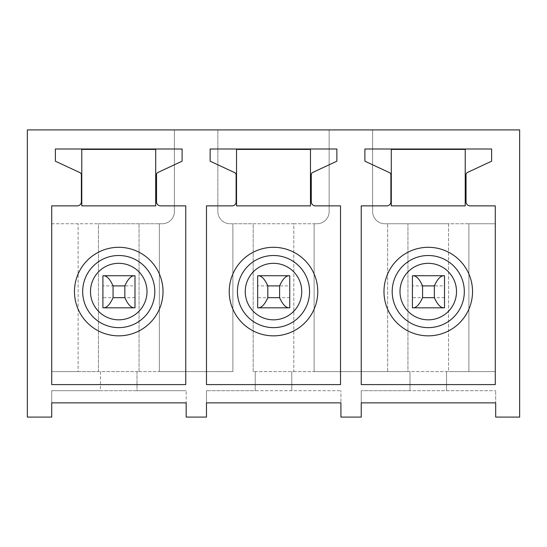 <?xml version="1.0" encoding="UTF-8"?>
<svg xmlns="http://www.w3.org/2000/svg" width="547" height="547" viewBox="0 0 547 547"><rect width="100%" height="100%" fill="white"/><g stroke="black" fill="none" stroke-linecap="round" stroke-linejoin="round"><path stroke-width="0.41" stroke-dasharray="2.73 2.05" d="M27.35 417.087L51.719 417.087L51.719 390.688L51.719 402.872L186.171 402.872L186.171 390.688L186.171 417.087L206.479 417.087L206.479 390.688L206.479 402.872L340.925 402.872L340.925 390.688L340.925 417.087L361.239 417.087L361.239 390.688L361.239 402.872L495.685 402.872L495.685 390.688L495.685 417.087L519.65 417.087L519.65 129.912L329.15 129.912L329.15 211.559A12.184 12.184 0 0 1 316.959 223.744L314.122 223.744L314.122 371.598L387.638 371.598L387.638 223.744L384.794 223.744A12.184 12.184 0 0 1 372.61 211.559L372.61 129.912L372.61 211.559A12.184 12.184 0 0 0 384.794 223.744L407.946 223.744L407.946 371.598L448.567 371.598L448.567 223.744L407.946 223.744L407.946 371.598L409.976 371.598L409.976 390.688L495.685 390.688L361.239 390.688L409.976 390.688L409.976 371.598L448.567 371.598L448.567 223.744L495.281 223.744L495.281 371.598L448.567 371.598L495.281 371.598L495.281 223.744L468.875 223.744L468.875 371.598L468.875 223.744L387.638 223.744L387.638 371.598L407.946 371.598L314.122 371.598L314.122 223.744L316.959 223.744A12.184 12.184 0 0 0 329.15 211.559L329.15 129.912L174.39 129.912L174.39 211.559A12.184 12.184 0 0 1 162.206 223.744L159.362 223.744L159.362 371.598L232.878 371.598L232.878 223.744L230.041 223.744A12.184 12.184 0 0 1 217.85 211.559L217.85 129.912L217.85 211.559A12.184 12.184 0 0 0 230.041 223.744L253.193 223.744L253.193 371.598L293.807 371.598L293.807 223.744L253.193 223.744L253.193 371.598L255.223 371.598L255.223 390.688L340.925 390.688L206.479 390.688L255.223 390.688L255.223 371.598L293.807 371.598L293.807 223.744L232.878 223.744L232.878 371.598L159.362 371.598L159.362 223.744L162.206 223.744A12.184 12.184 0 0 0 174.39 211.559L174.39 129.912L27.35 129.912L27.35 417.087M51.719 390.688L186.171 390.688L137.023 390.688L137.023 371.598L100.463 371.598L100.463 390.688L137.023 390.688L137.023 371.598L139.054 371.598L139.054 223.744L98.433 223.744L98.433 371.598L139.054 371.598L139.054 223.744L159.362 223.744L98.433 223.744L98.433 371.598L100.463 371.598L100.463 390.688L51.719 390.688M134.993 285.89L134.993 307.824L134.993 275.736L102.904 275.736L102.904 307.824L102.904 285.89L134.993 285.89L134.993 275.736L134.993 307.824L102.904 307.824L102.904 285.89M134.33 307.824L103.561 307.824M134.33 275.736L103.561 275.736L134.33 275.736M51.719 384.596L51.719 205.87L77.312 205.87A4.061 4.061 0 0 0 81.373 201.809L81.373 174.862A2.434 2.434 0 0 0 79.965 172.654L55.377 161.187L55.377 149.003L182.11 149.003L182.11 161.187L157.926 172.462A2.434 2.434 0 0 0 156.517 174.678L156.517 201.809A4.061 4.061 0 0 0 160.579 205.87L185.761 205.87L185.761 384.596L51.719 384.596M155.704 149.406L155.704 205.87L81.776 205.87L81.776 149.406L155.704 149.406M291.777 390.688L291.777 371.598L291.777 390.688M289.746 285.89L289.746 307.824L289.746 275.736L257.658 275.736L257.658 307.824L257.658 285.89L289.746 285.89L289.746 275.736L289.746 307.824L257.658 307.824L257.658 285.89M289.089 307.824L258.314 307.824M289.089 275.736L258.314 275.736L289.089 275.736M206.479 384.596L206.479 205.87L232.072 205.87A4.061 4.061 0 0 0 236.133 201.809L236.133 174.862A2.434 2.434 0 0 0 234.725 172.654L210.137 161.187L210.137 149.003L336.863 149.003L336.863 161.187L312.686 172.462A2.434 2.434 0 0 0 311.277 174.678L311.277 201.809A4.061 4.061 0 0 0 315.339 205.87L340.521 205.87L340.521 384.596L206.479 384.596M310.464 149.406L310.464 205.87L236.536 205.87L236.536 149.406L310.464 149.406M446.537 390.688L446.537 371.598L446.537 390.688M444.506 285.89L444.506 307.824L444.506 275.736L412.417 275.736L412.417 307.824L412.417 285.89L444.506 285.89L444.506 275.736L444.506 307.824L412.417 307.824L412.417 285.89M443.849 307.824L413.074 307.824M443.849 275.736L413.074 275.736L443.849 275.736M361.239 384.596L361.239 205.87L386.825 205.87A4.061 4.061 0 0 0 390.886 201.809L390.886 174.862A2.434 2.434 0 0 0 389.485 172.654L364.89 161.187L364.89 149.003L491.623 149.003L491.623 161.187L467.439 172.462A2.434 2.434 0 0 0 466.03 174.678L466.03 201.809A4.061 4.061 0 0 0 470.092 205.87L495.281 205.87L495.281 384.596L361.239 384.596M465.223 149.406L465.223 205.87L391.296 205.87L391.296 149.406L465.223 149.406M293.807 223.744L314.122 223.744L293.807 223.744M293.807 371.598L314.122 371.598L293.807 371.598M139.054 371.598L159.362 371.598L139.054 371.598M51.719 223.744L98.433 223.744L51.719 223.744L51.719 371.598L98.433 371.598L78.125 371.598L78.125 223.744L78.125 371.598L51.719 371.598L51.719 223.744M134.993 297.671L102.904 297.671M289.746 297.671L257.658 297.671M444.506 297.671L412.417 297.671"/><path stroke-width="0.82" d="M27.35 417.087L51.719 417.087L51.719 402.872L186.171 402.872L186.171 417.087L206.479 417.087L206.479 402.872L340.925 402.872L340.925 417.087L361.239 417.087L361.239 402.872L495.685 402.872L495.685 417.087L519.65 417.087L519.65 129.912L27.35 129.912L27.35 417.087M51.719 205.87L77.312 205.87A4.061 4.061 0 0 0 81.373 201.809L81.373 174.862A2.434 2.434 0 0 0 79.965 172.654L55.377 161.187L55.377 149.003L182.11 149.003L182.11 161.187L157.926 172.462A2.434 2.434 0 0 0 156.517 174.678L156.517 201.809A4.061 4.061 0 0 0 160.579 205.87L185.761 205.87L185.761 384.596L51.719 384.596L51.719 205.87M206.479 205.87L232.072 205.87A4.061 4.061 0 0 0 236.133 201.809L236.133 174.862A2.434 2.434 0 0 0 234.725 172.654L210.137 161.187L210.137 149.003L336.863 149.003L336.863 161.187L312.686 172.462A2.434 2.434 0 0 0 311.277 174.678L311.277 201.809A4.061 4.061 0 0 0 315.339 205.87L340.521 205.87L340.521 384.596L206.479 384.596L206.479 205.87M361.239 205.87L386.825 205.87A4.061 4.061 0 0 0 390.886 201.809L390.886 174.862A2.434 2.434 0 0 0 389.485 172.654L364.89 161.187L364.89 149.003L491.623 149.003L491.623 161.187L467.439 172.462A2.434 2.434 0 0 0 466.03 174.678L466.03 201.809A4.061 4.061 0 0 0 470.092 205.87L495.281 205.87L495.281 384.596L361.239 384.596L361.239 205.87M124.832 285.89L113.058 285.89C110.043 279.168 106.877 275.784 103.561 275.736L134.33 275.736C131.013 275.784 127.848 279.168 124.832 285.89L124.832 297.671C127.848 304.399 131.013 307.783 134.33 307.824L134.993 307.824L134.33 307.824L134.993 307.824L134.993 275.736L102.904 275.736L103.561 275.736L102.904 275.736L102.904 307.824L103.561 307.824L102.904 307.824M139.97 330.429A44.273 44.273 0 0 1 79.889 312.802A44.273 44.273 0 0 1 97.516 252.721A44.273 44.273 0 0 1 157.598 270.348A44.273 44.273 0 0 1 139.97 330.429M155.704 149.406L155.704 205.87L81.776 205.87L81.776 149.406L155.704 149.406M279.592 285.89L267.811 285.89C264.803 279.168 261.637 275.784 258.314 275.736L289.089 275.736C285.766 275.784 282.601 279.168 279.592 285.89L279.592 297.671C282.601 304.399 285.766 307.783 289.089 307.824L289.746 307.824L289.089 307.824L289.746 307.824L289.746 275.736L257.658 275.736L258.314 275.736L257.658 275.736L257.658 307.824L258.314 307.824L257.658 307.824M294.724 330.429A44.273 44.273 0 0 1 234.642 312.802A44.273 44.273 0 0 1 252.276 252.721A44.273 44.273 0 0 1 312.358 270.348A44.273 44.273 0 0 1 294.724 330.429M310.464 149.406L310.464 205.87L236.536 205.87L236.536 149.406L310.464 149.406M434.352 285.89L422.571 285.89C419.563 279.168 416.397 275.784 413.074 275.736L443.849 275.736C440.526 275.784 437.361 279.168 434.352 285.89L434.352 297.671C437.361 304.399 440.526 307.783 443.849 307.824L444.506 307.824L443.849 307.824L444.506 307.824L444.506 275.736L412.417 275.736L413.074 275.736L412.417 275.736L412.417 307.824L413.074 307.824L412.417 307.824M449.484 330.429A44.273 44.273 0 0 1 389.402 312.802A44.273 44.273 0 0 1 407.03 252.721A44.273 44.273 0 0 1 467.111 270.348A44.273 44.273 0 0 1 449.484 330.429M465.223 149.406L465.223 205.87L391.296 205.87L391.296 149.406L465.223 149.406M124.832 297.671L113.058 297.671C110.043 304.399 106.877 307.783 103.561 307.824L134.33 307.824L103.561 307.824M113.058 297.671L113.058 285.89M279.592 297.671L267.811 297.671C264.803 304.399 261.637 307.783 258.314 307.824L289.089 307.824L258.314 307.824M267.811 297.671L267.811 285.89M434.352 297.671L422.571 297.671C419.563 304.399 416.397 307.783 413.074 307.824L443.849 307.824L413.074 307.824M422.571 297.671L422.571 285.89M105.195 266.779A28.253 28.253 0 0 0 93.947 305.123A28.253 28.253 0 0 0 132.285 316.371A28.253 28.253 0 0 0 143.54 278.033A28.253 28.253 0 0 0 105.195 266.779M101.455 259.928A36.061 36.061 0 0 0 87.096 308.864A36.061 36.061 0 0 0 136.032 323.222A36.061 36.061 0 0 0 150.391 274.286A36.061 36.061 0 0 0 101.455 259.928M259.955 266.779A28.253 28.253 0 0 0 248.707 305.123A28.253 28.253 0 0 0 287.045 316.371A28.253 28.253 0 0 0 298.293 278.033A28.253 28.253 0 0 0 259.955 266.779M256.208 259.928A36.061 36.061 0 0 0 241.856 308.864A36.061 36.061 0 0 0 290.792 323.222A36.061 36.061 0 0 0 305.144 274.286A36.061 36.061 0 0 0 256.208 259.928M414.715 266.779A28.253 28.253 0 0 0 403.46 305.123A28.253 28.253 0 0 0 441.805 316.371A28.253 28.253 0 0 0 453.053 278.033A28.253 28.253 0 0 0 414.715 266.779M410.968 259.928A36.061 36.061 0 0 0 396.609 308.864A36.061 36.061 0 0 0 445.545 323.222A36.061 36.061 0 0 0 459.904 274.286A36.061 36.061 0 0 0 410.968 259.928M134.993 307.824L134.33 307.824M289.746 307.824L289.089 307.824M444.506 307.824L443.849 307.824"/></g></svg>

